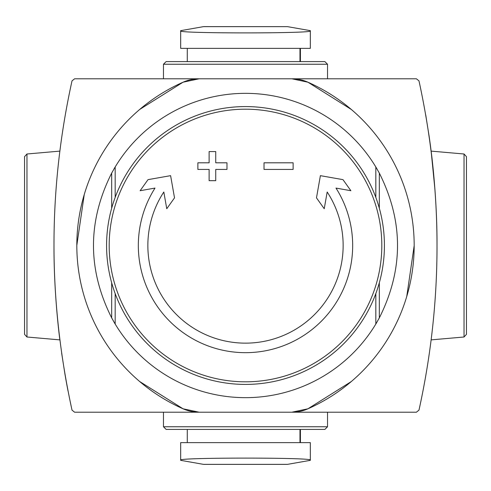 <?xml version="1.0" encoding="UTF-8"?>
<svg xmlns="http://www.w3.org/2000/svg" width="491" height="491" viewBox="0 0 491 491"><rect width="100%" height="100%" fill="white"/><g stroke="black" fill="none" stroke-linecap="round" stroke-linejoin="round"><path stroke-width="0.74" d="M57.594 319.494L59.865 339.882C60.019 341.092 53.758 295.422 53.985 245.003M351.403 109.53L307.925 82.2A178.614 178.614 0 0 1 307.925 408.8A39.691 39.691 0 0 1 291.85 412.207L416.399 412.207L418.983 410.132C443.029 300.965 443.029 191.208 418.983 80.868L416.399 78.793L74.601 78.793L72.017 80.868C47.971 190.035 47.971 299.792 72.017 410.132L74.601 412.207L291.85 412.207L307.925 408.8L351.292 381.556M68.04 391.039L67.654 389.05L68.04 391.039M61.639 353.127L65.058 374.793A760.755 760.755 0 0 0 67.654 389.05M65.058 374.793L64.812 373.387M310.33 30.884C314.222 33.566 176.864 33.566 180.67 30.884L180.67 48.364L310.33 48.364L310.33 30.884L310.33 48.364M166.118 61.596L324.882 61.596L327.528 64.241L163.472 64.241L166.118 61.596M310.33 460.116C314.222 457.434 176.864 457.434 180.67 460.116L180.67 442.637L310.33 442.637L310.33 460.116L310.33 442.637M377.137 321.801A152.149 152.149 0 0 1 375.824 324.029L375.824 293.618L375.824 324.029A152.149 152.149 0 0 1 115.176 324.029L115.176 293.618L115.176 324.029A152.149 152.149 0 0 1 113.863 321.801M113.863 169.199A152.149 152.149 0 0 1 377.137 169.199M378.678 171.924A152.149 152.149 0 0 1 379.328 173.114L375.824 166.971L375.824 197.382L375.824 166.971M375.824 324.029L379.328 317.886A152.149 152.149 0 0 1 378.567 319.273M112.322 319.076A152.149 152.149 0 0 1 111.672 317.886L115.176 324.029M115.176 166.971L115.176 197.382L115.176 166.971L111.672 173.114A152.149 152.149 0 0 1 112.433 171.727M379.328 282.761L379.328 317.886C403.577 269.627 403.577 221.373 379.328 173.114L379.328 208.239M111.672 208.239L111.672 173.114C87.423 221.373 87.423 269.627 111.672 317.886L111.672 282.761M431.356 152.885L431.11 150.903L431.356 152.885M425.734 114.974L429.183 136.639A760.755 760.755 0 0 1 431.11 150.903M428.993 135.344L429.183 136.639M434.873 188.832L431.135 151.118C430.975 149.89 437.242 195.492 437.015 246.034M327.528 426.759L327.528 412.207L163.472 412.207L163.472 426.759L327.528 426.759L324.882 429.404L166.118 429.404L163.472 426.759M327.528 64.241L327.528 78.793L163.472 78.793L163.472 64.241M139.708 109.444L183.075 82.2A39.691 39.691 0 0 1 199.15 78.793L183.075 82.2A178.614 178.614 0 0 0 183.075 408.8L199.15 412.207A39.691 39.691 0 0 1 183.075 408.8L139.597 381.47M84.268 194.418L76.811 245.432M307.925 82.2L291.85 78.793A39.691 39.691 0 0 1 307.925 82.2M406.732 296.582L414.189 245.568M300.406 429.404L300.406 442.637L300.406 429.404L299.983 429.404L299.983 442.637M59.865 151.118L26.968 153.996L24.55 156.635L24.55 334.365L26.968 337.004L59.865 339.882M464.032 337.004L464.032 153.996L466.45 156.635L466.45 334.365L464.032 337.004L431.166 339.876M466.45 186.187L466.45 304.813M197.873 169.426L197.873 162.809L209.117 162.809L209.117 151.566L215.733 151.566L215.733 162.809L226.977 162.809L226.977 169.426L215.733 169.426L215.733 180.67L209.117 180.67L209.117 169.426L197.873 169.426L197.873 162.809M264.023 169.426L264.023 162.809L293.127 162.809L293.127 169.426L264.023 169.426M155.009 188.084L140.125 190.711L148.018 179.645L170.604 175.661L174.52 197.855L166.762 208.73L163.816 192.006A97.641 97.641 0 0 0 309.655 319.107A97.641 97.641 0 0 0 327.184 192.006L324.238 208.73L316.48 197.855L320.396 175.661L342.982 179.645L350.875 190.711L335.991 188.084A107.167 107.167 0 0 1 175.477 326.625A107.167 107.167 0 0 1 155.009 188.084M245.5 106.578A138.922 138.922 0 0 1 372.847 301.008A138.922 138.922 0 0 1 143.728 340.06A138.922 138.922 0 0 1 245.5 106.578M310.33 460.337L287.523 464.357L203.477 464.357L180.67 460.337M300.406 61.596L300.406 48.364L300.406 61.596M293.127 169.426L293.127 162.809M215.733 151.566L209.117 151.566M26.968 153.996L26.968 337.004M245.5 109.192A136.308 136.308 0 0 1 363.549 313.657A136.308 136.308 0 0 1 127.451 313.657A136.308 136.308 0 0 1 245.5 109.192M299.983 61.596L299.983 48.364M180.67 30.663L203.477 26.643L287.523 26.643L203.826 26.612L286.83 26.643M464.032 153.996L431.135 151.118M187.286 429.404L187.286 442.637M286.83 464.357L287.523 464.357M203.826 464.388L287.174 464.388L203.826 464.388M187.286 61.596L187.286 48.364M287.523 26.643L310.33 30.663"/></g></svg>
